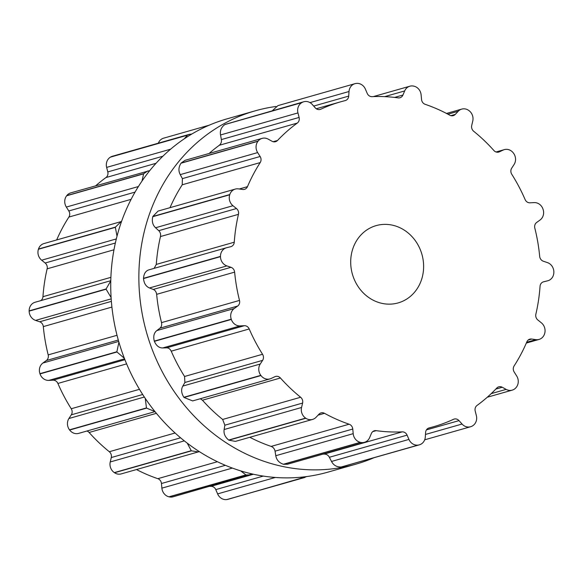 <?xml version="1.0" encoding="UTF-8"?>
<svg xmlns="http://www.w3.org/2000/svg" width="583" height="583" viewBox="0 0 583 583"><rect width="100%" height="100%" fill="white"/><g stroke="black" fill="none" stroke-linecap="round" stroke-linejoin="round"><path stroke-width="0.87" d="M373.776 457.815A183.703 165.251 -105.9 0 1 355.878 464.17A183.703 165.251 -105.9 0 1 146.632 332.755A183.703 165.251 -105.9 0 1 255.259 110.814A183.703 165.251 -105.9 0 1 275.999 106.478A183.703 165.251 -105.9 0 0 255.259 110.814L227.122 118.83A183.703 165.251 -105.9 0 0 118.502 340.764A183.703 165.251 -105.9 0 0 327.741 472.186A183.703 165.251 -105.9 0 1 118.502 340.764A183.703 165.251 -105.9 0 1 227.122 118.83L255.259 110.814A183.703 165.251 -105.9 0 0 146.632 332.755A183.703 165.251 -105.9 0 0 355.878 464.17L327.741 472.186L355.878 464.17A183.703 165.251 -105.9 0 0 373.776 457.815M356.024 83.464A183.703 165.251 -105.9 0 1 356.133 83.449A9.379 8.432 -105.9 0 1 365.381 89.104L367.217 93.389A5.356 4.817 74.1 0 0 372.078 96.661A168.968 151.995 -105.9 0 1 385.108 96.654A168.968 151.995 -105.9 0 1 398.16 97.871A5.356 4.817 74.1 0 0 399.974 97.747A5.356 4.817 74.1 0 0 402.94 95.044L404.682 90.933A9.379 8.432 -105.9 0 1 409.871 86.204A9.379 8.432 -105.9 0 1 413.799 86.131A183.703 165.251 -105.9 0 1 413.908 86.153A183.703 165.251 -105.9 0 1 414.025 86.182A9.379 8.432 -105.9 0 1 421.115 94.854L421.545 99.482A5.356 4.817 74.1 0 0 425.175 104.321A168.968 151.995 -105.9 0 1 437.673 109.203A168.968 151.995 -105.9 0 1 449.806 115.208A5.356 4.817 74.1 0 0 453.253 115.631A5.356 4.817 74.1 0 0 455.272 114.399L458.231 111.266A9.379 8.432 -105.9 0 1 461.758 109.101A9.379 8.432 -105.9 0 1 468.477 110.26A183.703 165.251 -105.9 0 1 468.572 110.325A183.703 165.251 -105.9 0 1 468.674 110.391A9.379 8.432 -105.9 0 1 472.762 121.038L471.72 125.454A5.356 4.817 74.1 0 0 473.688 131.27A168.968 151.995 -105.9 0 1 484.145 140.445A168.968 151.995 -105.9 0 1 493.896 150.523A5.356 4.817 74.1 0 0 498.742 152.068A5.356 4.817 74.1 0 0 499.391 151.828L503.202 150.05A9.379 8.432 -105.9 0 1 504.339 149.627A9.379 8.432 -105.9 0 1 513.346 152.965A183.703 165.251 -105.9 0 1 513.419 153.059A183.703 165.251 -105.9 0 1 513.492 153.161A9.379 8.432 -105.9 0 1 514.082 164.493L511.699 168.174A5.356 4.817 74.1 0 0 511.765 174.259A168.968 151.995 -105.9 0 1 518.914 186.626A168.968 151.995 -105.9 0 1 525.108 199.554A5.356 4.817 74.1 0 0 529.969 202.818L534.188 202.607A9.379 8.432 -105.9 0 1 542.992 209.093A183.703 165.251 -105.9 0 1 543.035 209.21A183.703 165.251 -105.9 0 1 543.072 209.333A9.379 8.432 -105.9 0 1 540.091 219.98L536.651 222.473A5.356 4.817 74.1 0 0 534.815 228.106A168.968 151.995 -105.9 0 1 537.796 242.171A168.968 151.995 -105.9 0 1 539.683 256.389A5.356 4.817 74.1 0 0 543.327 261.22L547.43 262.605A9.379 8.432 -105.9 0 1 553.85 271.875A183.703 165.251 -105.9 0 1 553.85 271.999A183.703 165.251 -105.9 0 1 553.85 272.13A9.379 8.432 -105.9 0 1 547.911 280.744A9.379 8.432 -105.9 0 1 547.656 280.809L543.575 281.822A5.356 4.817 74.1 0 0 543.429 281.859A5.356 4.817 74.1 0 0 540.047 286.311A168.968 151.995 -105.9 0 1 538.503 300.376A168.968 151.995 -105.9 0 1 535.864 314.179A5.356 4.817 74.1 0 0 537.847 319.987L541.345 322.8A9.379 8.432 -105.9 0 1 544.595 333.738A183.703 165.251 -105.9 0 1 544.558 333.855A183.703 165.251 -105.9 0 1 544.522 333.972A9.379 8.432 -105.9 0 1 539.056 339.43A9.379 8.432 -105.9 0 1 535.857 339.649L531.638 339.044A5.356 4.817 74.1 0 0 529.809 339.168A5.356 4.817 74.1 0 0 526.85 341.857A168.968 151.995 -105.9 0 1 520.962 354.231A168.968 151.995 -105.9 0 1 514.111 365.942A5.356 4.817 74.1 0 0 514.191 372.034L516.662 375.94A9.379 8.432 -105.9 0 1 516.356 387.229A183.703 165.251 -105.9 0 1 516.283 387.316A183.703 165.251 -105.9 0 1 516.21 387.411A9.379 8.432 -105.9 0 1 512.187 390.144A9.379 8.432 -105.9 0 1 506.131 389.386L502.269 387.25A5.356 4.817 74.1 0 0 498.8 386.82A5.356 4.817 74.1 0 0 496.796 388.045A168.968 151.995 -105.9 0 1 487.279 397.227A168.968 151.995 -105.9 0 1 477.04 405.447A5.356 4.817 74.1 0 0 475.211 411.081L476.362 415.606A9.379 8.432 -105.9 0 1 472.529 425.882A183.703 165.251 -105.9 0 1 472.434 425.94A183.703 165.251 -105.9 0 1 472.332 425.998A9.379 8.432 -105.9 0 1 470.554 426.756A9.379 8.432 -105.9 0 1 462.049 424.038L459.018 420.627A5.356 4.817 74.1 0 0 454.157 419.068A5.356 4.817 74.1 0 0 453.516 419.308A168.968 151.995 -105.9 0 1 441.52 424.191A168.968 151.995 -105.9 0 1 433.431 426.771A168.968 151.995 -105.9 0 1 429.132 427.922A5.356 4.817 74.1 0 0 428.993 427.958A5.356 4.817 74.1 0 0 425.612 432.418L425.299 437.017A9.379 8.432 -105.9 0 1 419.381 444.829A9.379 8.432 -105.9 0 1 418.412 445.04A183.703 165.251 -105.9 0 1 418.295 445.055A183.703 165.251 -105.9 0 1 418.186 445.069A9.379 8.432 -105.9 0 1 408.938 439.414L407.094 435.137A5.356 4.817 74.1 0 0 402.241 431.865A168.968 151.995 -105.9 0 1 389.204 431.865A168.968 151.995 -105.9 0 1 376.159 430.655A5.356 4.817 74.1 0 0 374.344 430.771A5.356 4.817 74.1 0 0 371.378 433.475L369.637 437.593A9.379 8.432 -105.9 0 1 364.448 442.322A9.379 8.432 -105.9 0 1 360.52 442.395A183.703 165.251 -105.9 0 1 360.403 442.366A183.703 165.251 -105.9 0 1 360.294 442.337A9.379 8.432 -105.9 0 1 353.196 433.665L352.773 429.037A5.356 4.817 74.1 0 0 349.137 424.205A168.968 151.995 -105.9 0 1 336.646 419.323A168.968 151.995 -105.9 0 1 324.512 413.318A5.356 4.817 74.1 0 0 321.058 412.888A5.356 4.817 74.1 0 0 319.039 414.127L316.088 417.26A9.379 8.432 -105.9 0 1 312.561 419.425A9.379 8.432 -105.9 0 1 305.842 418.266A183.703 165.251 -105.9 0 1 305.74 418.193A183.703 165.251 -105.9 0 1 305.638 418.128A9.379 8.432 -105.9 0 1 301.557 407.488L302.599 403.064A5.356 4.817 74.1 0 0 300.624 397.256A168.968 151.995 -105.9 0 1 290.174 388.074A168.968 151.995 -105.9 0 1 280.423 378.003A5.356 4.817 74.1 0 0 275.57 376.458A5.356 4.817 74.1 0 0 274.928 376.698L271.11 378.476A9.379 8.432 -105.9 0 1 269.98 378.899A9.379 8.432 -105.9 0 1 260.973 375.561A183.703 165.251 -105.9 0 1 260.9 375.459A183.703 165.251 -105.9 0 1 260.82 375.357A9.379 8.432 -105.9 0 1 260.237 364.032L262.62 360.352A5.356 4.817 74.1 0 0 262.547 354.267A168.968 151.995 -105.9 0 1 255.405 341.9A168.968 151.995 -105.9 0 1 249.211 328.965A5.356 4.817 74.1 0 0 244.343 325.708L240.13 325.912A9.379 8.432 -105.9 0 1 231.32 319.433A183.703 165.251 -105.9 0 1 231.283 319.309A183.703 165.251 -105.9 0 1 231.24 319.192A9.379 8.432 -105.9 0 1 234.228 308.538L237.66 306.046A5.356 4.817 74.1 0 0 239.504 300.42A168.968 151.995 -105.9 0 1 236.523 286.355A168.968 151.995 -105.9 0 1 234.628 272.13A5.356 4.817 74.1 0 0 230.992 267.305L226.882 265.914A9.379 8.432 -105.9 0 1 220.469 256.644A183.703 165.251 -105.9 0 1 220.469 256.52A183.703 165.251 -105.9 0 1 220.469 256.396A9.379 8.432 -105.9 0 1 226.408 247.782A9.379 8.432 -105.9 0 1 226.663 247.709L230.737 246.704A5.356 4.817 74.1 0 0 230.883 246.66A5.356 4.817 74.1 0 0 234.264 242.207A168.968 151.995 -105.9 0 1 235.809 228.142A168.968 151.995 -105.9 0 1 238.454 214.34A5.356 4.817 74.1 0 0 236.472 208.539L232.967 205.719A9.379 8.432 -105.9 0 1 229.724 194.78A183.703 165.251 -105.9 0 1 229.76 194.664A183.703 165.251 -105.9 0 1 229.797 194.547A9.379 8.432 -105.9 0 1 235.262 189.089A9.379 8.432 -105.9 0 1 238.454 188.877L242.681 189.475A5.356 4.817 74.1 0 0 244.51 189.351A5.356 4.817 74.1 0 0 247.469 186.662A168.968 151.995 -105.9 0 1 253.357 174.295A168.968 151.995 -105.9 0 1 260.207 162.577A5.356 4.817 74.1 0 0 260.127 156.492L257.65 152.586A9.379 8.432 -105.9 0 1 257.963 141.297A183.703 165.251 -105.9 0 1 258.036 141.203A183.703 165.251 -105.9 0 1 258.109 141.108A9.379 8.432 -105.9 0 1 262.124 138.382A9.379 8.432 -105.9 0 1 268.187 139.133L272.05 141.268A5.356 4.817 74.1 0 0 275.511 141.698A5.356 4.817 74.1 0 0 277.523 140.474A168.968 151.995 -105.9 0 1 287.033 131.292A168.968 151.995 -105.9 0 1 297.279 123.079A5.356 4.817 74.1 0 0 299.108 117.438L297.957 112.92A9.379 8.432 -105.9 0 1 301.783 102.644A183.703 165.251 -105.9 0 1 301.885 102.586A183.703 165.251 -105.9 0 1 301.987 102.528A9.379 8.432 -105.9 0 1 303.765 101.763A9.379 8.432 -105.9 0 1 312.269 104.481L315.301 107.899A5.356 4.817 74.1 0 0 320.162 109.451A5.356 4.817 74.1 0 0 320.796 109.218A168.968 151.995 -105.9 0 1 332.798 104.328A168.968 151.995 -105.9 0 1 340.88 101.755A168.968 151.995 -105.9 0 1 345.187 100.604A5.356 4.817 74.1 0 0 345.325 100.567A5.356 4.817 74.1 0 0 348.707 96.1L349.02 91.509A9.379 8.432 -105.9 0 1 354.938 83.69A9.379 8.432 -105.9 0 1 355.907 83.486A183.703 165.251 -105.9 0 1 356.024 83.464M350.696 262.569A40.183 36.146 74.1 0 0 398.16 302.905A40.183 36.146 74.1 0 0 421.924 254.363A40.183 36.146 74.1 0 0 376.152 225.614A40.183 36.146 74.1 0 0 350.696 262.569M272.392 110.697L277.982 105.603L354.938 83.69M301.987 102.528L225.038 124.441L303.765 101.763M225.038 124.441A183.703 165.251 74.1 0 0 224.936 124.5A183.703 165.251 74.1 0 0 224.841 124.558C221.263 127.203 219.827 130.672 220.534 134.964L221.38 139.577C221.729 141.909 221.037 143.812 219.295 145.284A168.968 151.995 74.1 0 0 209.071 153.489M258.109 141.108L181.16 163.021L185.073 160.318L262.124 138.382M181.16 163.021A183.703 165.251 74.1 0 0 181.087 163.116A183.703 165.251 74.1 0 0 181.014 163.211C178.551 167.073 178.289 170.885 180.234 174.63L182.399 178.624L182.231 184.782A168.968 151.995 74.1 0 0 175.374 196.5A168.968 151.995 74.1 0 0 170.003 207.672M229.797 194.547L152.848 216.461L158.059 211.075L235.262 189.089M152.848 216.461A183.703 165.251 74.1 0 0 152.812 216.577A183.703 165.251 74.1 0 0 152.775 216.694C151.711 221.314 152.637 225.009 155.552 227.764L158.744 230.671C160.31 232.194 160.886 234.155 160.471 236.545A168.968 151.995 74.1 0 0 157.833 250.347A168.968 151.995 74.1 0 0 156.288 264.412L154.123 268.362M220.469 256.396L143.52 278.31C143.863 273.544 145.772 270.694 149.241 269.754M143.52 278.31A183.703 165.251 74.1 0 0 143.52 278.434A183.703 165.251 74.1 0 0 143.52 278.557C143.986 283.374 145.969 286.515 149.467 287.958L153.263 289.438C155.158 290.254 156.288 291.886 156.652 294.335A168.968 151.995 74.1 0 0 158.54 308.56A168.968 151.995 74.1 0 0 161.52 322.625C161.994 325.052 161.469 326.903 159.931 328.178L156.805 330.59C153.956 332.893 153.118 336.398 154.291 341.099A183.703 165.251 74.1 0 0 154.335 341.223A183.703 165.251 74.1 0 0 154.371 341.339C156.302 345.777 159.086 347.985 162.715 347.956L166.614 347.84C168.589 347.854 170.127 348.969 171.227 351.17A168.968 151.995 74.1 0 0 177.421 364.105A168.968 151.995 74.1 0 0 184.571 376.472L184.891 382.484L182.814 386.077C180.956 389.459 181.313 393.19 183.871 397.271A183.703 165.251 74.1 0 0 183.951 397.373A183.703 165.251 74.1 0 0 184.024 397.468L192.652 400.915L269.98 378.899M280.423 378.003L202.447 400.208L200.326 398.728M202.447 400.208A168.968 151.995 74.1 0 0 212.19 410.279A168.968 151.995 74.1 0 0 222.648 419.461L224.863 425.196L224.134 429.533C223.529 433.577 225.053 437.075 228.689 440.041A183.703 165.251 74.1 0 0 228.791 440.107A183.703 165.251 74.1 0 0 228.893 440.172L235.415 441.389L312.561 419.425M249.83 437.286A168.968 151.995 74.1 0 0 258.663 441.528A168.968 151.995 74.1 0 0 271.161 446.41C273.31 447.299 274.6 448.888 275.045 451.169L275.781 455.717C276.539 459.914 279.06 462.764 283.345 464.25A183.703 165.251 74.1 0 0 283.455 464.279A183.703 165.251 74.1 0 0 283.571 464.308L287.434 464.25L364.448 442.322M323.004 454.121A168.968 151.995 74.1 0 0 324.257 454.07C326.516 454.121 328.222 455.192 329.366 457.269L331.516 461.459C333.578 465.314 336.821 467.151 341.237 466.983A183.703 165.251 74.1 0 0 341.346 466.968A183.703 165.251 74.1 0 0 341.463 466.947L419.381 444.829M307.001 476.522L228.062 499.31A9.379 8.432 -105.9 0 1 227.093 499.514A183.703 165.251 -105.9 0 1 226.976 499.536A183.703 165.251 -105.9 0 1 226.867 499.551A9.379 8.432 -105.9 0 1 217.619 493.896L215.783 489.611A5.356 4.817 74.1 0 0 210.922 486.339A168.968 151.995 -105.9 0 1 209.661 486.397M252.199 473.964L173.129 496.796A9.379 8.432 -105.9 0 1 169.201 496.869A183.703 165.251 -105.9 0 1 169.092 496.847A183.703 165.251 -105.9 0 1 168.975 496.818A9.379 8.432 -105.9 0 1 161.885 488.146L161.455 483.518A5.356 4.817 74.1 0 0 157.825 478.679A168.968 151.995 -105.9 0 1 145.327 473.797A168.968 151.995 -105.9 0 1 136.495 469.555M199.32 451.606L121.242 473.899A9.379 8.432 -105.9 0 1 114.523 472.74A183.703 165.251 -105.9 0 1 114.428 472.675A183.703 165.251 -105.9 0 1 114.326 472.609A9.379 8.432 -105.9 0 1 110.238 461.962L111.28 457.546A5.356 4.817 74.1 0 0 109.312 451.73A168.968 151.995 -105.9 0 1 98.855 442.555A168.968 151.995 -105.9 0 1 89.104 432.477A5.356 4.817 74.1 0 0 86.94 431.019M155.012 411.634L78.661 433.373A9.379 8.432 -105.9 0 1 69.654 430.035A183.703 165.251 -105.9 0 1 69.581 429.941A183.703 165.251 -105.9 0 1 69.508 429.839A9.379 8.432 -105.9 0 1 68.918 418.507L71.301 414.826A5.356 4.817 74.1 0 0 71.235 408.741A168.968 151.995 -105.9 0 1 64.086 396.374A168.968 151.995 -105.9 0 1 57.892 383.446A5.356 4.817 74.1 0 0 53.031 380.182L48.812 380.393A9.379 8.432 -105.9 0 1 40.008 373.907A183.703 165.251 -105.9 0 1 39.965 373.79A183.703 165.251 -105.9 0 1 39.928 373.667A9.379 8.432 -105.9 0 1 42.909 363.02L46.349 360.527A5.356 4.817 74.1 0 0 48.185 354.894A168.968 151.995 -105.9 0 1 45.204 340.829A168.968 151.995 -105.9 0 1 43.317 326.611A5.356 4.817 74.1 0 0 39.673 321.78L35.57 320.395A9.379 8.432 -105.9 0 1 29.15 311.125A183.703 165.251 -105.9 0 1 29.15 311.001A183.703 165.251 -105.9 0 1 29.15 310.87A9.379 8.432 -105.9 0 1 35.089 302.256L110.785 280.7M40.628 300.682A5.356 4.817 74.1 0 0 42.953 296.689A168.968 151.995 -105.9 0 1 44.497 282.624A168.968 151.995 -105.9 0 1 47.136 268.821A5.356 4.817 74.1 0 0 45.153 263.013L41.655 260.2A9.379 8.432 -105.9 0 1 38.405 249.262A183.703 165.251 -105.9 0 1 38.442 249.145A183.703 165.251 -105.9 0 1 38.478 249.028A9.379 8.432 -105.9 0 1 43.944 243.57L121.541 221.482M56.668 239.941A168.968 151.995 -105.9 0 1 62.038 228.769A168.968 151.995 -105.9 0 1 68.889 217.058A5.356 4.817 74.1 0 0 68.809 210.966L66.338 207.06A9.379 8.432 -105.9 0 1 66.644 195.771A183.703 165.251 -105.9 0 1 66.717 195.684A183.703 165.251 -105.9 0 1 66.79 195.589A9.379 8.432 -105.9 0 1 70.813 192.856L149.773 170.608M95.729 185.758A168.968 151.995 -105.9 0 1 105.96 177.553A5.356 4.817 74.1 0 0 107.789 171.919L106.638 167.394A9.379 8.432 -105.9 0 1 110.471 157.119A183.703 165.251 -105.9 0 1 110.566 157.06A183.703 165.251 -105.9 0 1 110.668 157.002A9.379 8.432 -105.9 0 1 112.446 156.244L189.409 134.323L191.836 134.024M158.314 143.185A9.379 8.432 -105.9 0 1 163.619 138.171L209.224 125.185M184.264 138.82L187.42 135.212A183.703 165.251 74.1 0 1 187.515 135.154A183.703 165.251 74.1 0 1 187.617 135.096L189.409 134.323M142.004 181.058L143.593 173.865A183.703 165.251 74.1 0 1 143.666 173.77A183.703 165.251 74.1 0 1 143.739 173.676L147.863 170.914M117.015 236.181L115.354 227.348A183.703 165.251 74.1 0 1 115.39 227.232A183.703 165.251 74.1 0 1 115.427 227.115L121.147 221.584M111.105 297.563L106.099 289.212A183.703 165.251 74.1 0 1 106.099 289.088A183.703 165.251 74.1 0 1 106.099 288.964L110.777 280.904M124.354 358.268L116.957 351.994A183.703 165.251 74.1 0 1 116.913 351.877A183.703 165.251 74.1 0 1 116.877 351.76L118.91 342.185M154.969 411.583L146.603 408.122A183.703 165.251 74.1 0 1 146.53 408.027A183.703 165.251 74.1 0 1 146.457 407.925L145.262 398.415M198.388 451.934L191.472 450.834A183.703 165.251 74.1 0 1 191.37 450.761A183.703 165.251 74.1 0 1 191.275 450.695L187.238 443.146M250.143 474.868L246.15 474.963A183.703 165.251 74.1 0 1 246.041 474.934A183.703 165.251 74.1 0 1 245.924 474.905L240.626 470.867M305.018 477.397L227.093 499.514M304.042 477.608A183.703 165.251 74.1 0 1 303.925 477.623A183.703 165.251 74.1 0 1 303.816 477.637L300.23 477.288M349.02 91.509L309.996 102.615M348.707 96.1L313.683 106.077M320.796 109.218L319.491 109.589M402.94 95.044L394.604 97.419M404.682 90.933L384.642 96.64M301.783 102.644L224.841 124.558M297.957 112.92L220.534 134.964M299.108 117.438L221.38 139.577M297.279 123.079L219.295 145.284M277.523 140.474L273.157 141.713M455.272 114.399L450.892 115.645M458.231 111.266L447.933 114.195M257.963 141.297L181.014 163.211M257.65 152.586L180.234 174.63M260.127 156.492L182.399 178.624M260.207 162.577L182.231 184.782M247.469 186.662L239.285 188.994M499.391 151.828L498.071 152.199M503.202 150.05L496.228 152.032M229.724 194.78L152.775 216.694M232.967 205.719L155.552 227.764M236.472 208.539L158.744 230.671M238.454 214.34L160.471 236.545M234.264 242.207L156.288 264.412M220.469 256.644L143.52 278.557M226.882 265.914L149.467 287.958M230.992 267.305L153.263 289.438M234.628 272.13L156.652 294.335M239.504 300.42L161.52 322.625M237.66 306.046L159.931 328.178M234.228 308.538L156.805 330.59M231.24 319.192L154.291 341.099M231.32 319.433L154.371 341.339M240.13 325.912L162.715 347.956M244.343 325.708L166.614 347.84M249.211 328.965L171.227 351.17M262.547 354.267L184.571 376.472M262.62 360.352L184.891 382.484M260.237 364.032L182.814 386.077M260.82 375.357L183.871 397.271M260.973 375.561L184.024 397.468M535.857 339.649L526.675 342.257M531.638 339.044L528.191 340.027M300.624 397.256L222.648 419.461M302.599 403.064L224.863 425.196M301.557 407.488L224.134 429.533M305.638 418.128L228.689 440.041M305.842 418.266L228.893 440.172M506.131 389.386L491.214 393.634M502.269 387.25L495.79 389.094M324.512 413.318L318.078 415.147M349.137 424.205L271.161 446.41M352.773 429.037L275.045 451.169M353.196 433.665L275.781 455.717M360.294 442.337L283.345 464.25M360.52 442.395L283.571 464.308M462.049 424.038L425.473 434.452M459.018 420.627L426.421 429.904M376.159 430.655L372.734 431.624M402.241 431.865L324.257 454.07M407.094 435.137L329.366 457.269M408.938 439.414L331.516 461.459M418.412 445.04L341.463 466.947M418.186 445.069L341.237 466.983M187.617 135.096L110.668 157.002M187.42 135.212L110.471 157.119M170.622 149.175L106.638 167.394M162.861 156.237L107.789 171.919M156.04 163.291L105.96 177.553M143.739 173.676L66.79 195.589M143.593 173.865L66.644 195.771M138.404 186.538L66.338 207.06M135.052 192.106L68.809 210.966M131.102 199.342L68.889 217.058M115.427 227.115L38.478 249.028M115.354 227.348L38.405 249.262M116.308 238.935L41.655 260.2M115.354 243.024L45.153 263.013M113.969 249.786L47.136 268.821M110.887 277.34L42.953 296.689M106.099 288.964L29.15 310.87M106.099 289.212L29.15 311.125M111.185 298.86L35.57 320.395M111.375 301.367L39.673 321.78M111.914 307.073L43.317 326.611M117.023 335.291L48.185 354.894M118.298 340.035L46.349 360.527M118.692 341.441L42.909 363.02M116.877 351.76L39.928 373.667M116.957 351.994L40.008 373.907M124.565 358.822L48.812 380.393M124.915 359.711L53.031 380.182M126.613 363.879L57.892 383.446M139.475 389.313L71.235 408.741M142.689 394.502L71.301 414.826M144.336 397.03L68.918 418.507M146.457 407.925L69.508 429.839M146.603 408.122L69.654 430.035M156.382 413.325L89.104 432.477M175.089 433.001L109.312 451.73M180.584 437.811L111.28 457.546M184.323 440.872L110.238 461.962M191.275 450.695L114.326 472.609M191.472 450.834L114.523 472.74M217.393 461.721L157.825 478.679M225.366 465.314L161.455 483.518M232.369 468.076L161.885 488.146M245.924 474.905L168.975 496.818M246.15 474.963L169.201 496.869M253.423 474.241L210.922 486.339M263.29 476.085L215.783 489.611M275.329 477.462L217.619 493.896M303.816 477.637L226.867 499.551M316.278 108.759L340.88 101.755M373.339 96.603L409.871 86.204M446.505 113.445L461.758 109.101M496.06 151.981L504.339 149.627M149.008 269.82L226.408 247.782M526.332 343.059L539.056 339.43M487.271 397.242L512.187 390.144M424.686 439.815L470.554 426.756M428.243 428.25L433.431 426.771"/></g></svg>

